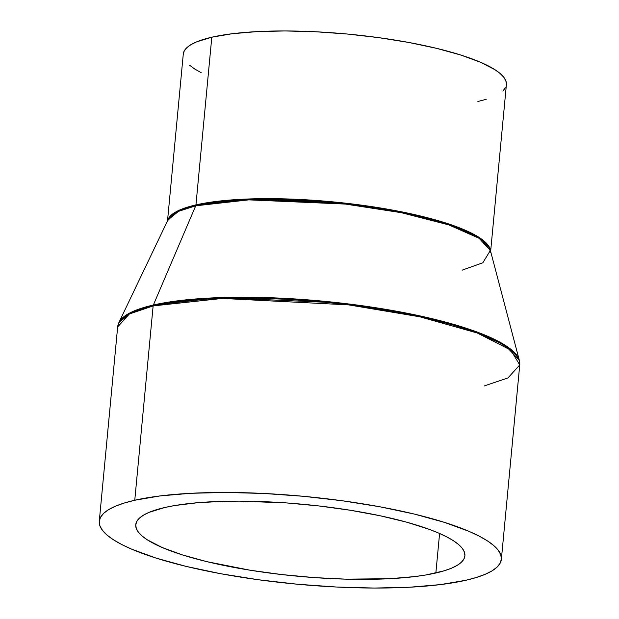 <?xml version="1.0" encoding="UTF-8"?>
<svg xmlns="http://www.w3.org/2000/svg" width="619" height="619" viewBox="0 0 619 619"><rect width="100%" height="100%" fill="white"/><g stroke="black" fill="none" stroke-linecap="round" stroke-linejoin="round"><path stroke-width="0.93" d="M462.076 270.178L482.843 262.773L490.372 250.416L479.075 238.284L448.752 224.875L401.251 212.673L345.417 204.077L248.807 199.867L195.72 205.81A2.886 2.352 77.1 0 0 195.944 204.897L177.614 210.986L167.625 220.619A162.279 35.399 5.4 0 1 195.944 204.897L211.799 37.21A162.279 35.399 -174.6 0 0 183.286 54.085L167.517 220.851M490.635 251.399L506.396 84.625A162.279 35.399 -174.6 0 0 394.458 39.987A162.279 35.399 -174.6 0 0 211.799 37.21L195.944 204.897L250.471 198.916L349.928 203.682L406.505 212.835L453.309 225.525L481.652 239.135L490.565 251.152A162.279 35.399 5.4 0 0 376.058 207.28A162.279 35.399 5.4 0 0 195.944 204.897A2.886 2.352 -102.9 0 1 195.72 205.81A162.449 35.438 -174.6 0 0 167.958 219.938L167.432 221.78M153.357 305.012L195.72 205.81L153.357 305.012L131.955 311.914L118.871 322.569A201.779 44.019 5.4 0 1 153.357 305.012A2.886 2.352 77.1 0 0 153.133 305.925A2.886 2.352 -102.9 0 1 153.357 305.012A201.779 44.019 5.4 0 1 372.793 307.272A201.779 44.019 5.4 0 1 519.356 360.42L505.321 345.356L467.654 328.704L408.656 313.547L339.297 302.869L219.304 297.631L153.357 305.012M99.28 521.252A201.949 44.05 5.4 0 1 134.764 500.245L124.373 502.999L115.676 506.118L108.758 509.561L103.69 513.298L100.51 517.298L99.257 521.515L99.938 525.918L102.553 530.46L107.064 535.087L113.447 539.768L121.626 544.457L131.522 549.107L156.089 558.098L186.195 566.408L220.681 573.712L258.239 579.724L297.406 584.228L336.69 587.036L374.58 588.05L409.608 587.222L440.442 584.599L465.89 580.266A201.949 44.05 5.4 0 1 238.586 576.8A201.949 44.05 5.4 0 1 99.28 521.252L117.649 326.933L129.394 313.972L153.133 305.925A201.949 44.05 -174.6 0 0 117.649 326.933L118.871 322.569L167.958 219.938L178.489 211.358L195.72 205.81A162.449 35.438 -174.6 0 1 372.375 207.628A162.449 35.438 -174.6 0 1 490.372 250.416L490.542 252.32M134.764 500.245L153.133 305.925L134.764 500.245A201.949 44.05 5.4 0 1 362.069 503.711A201.949 44.05 5.4 0 1 501.375 559.259A201.949 44.05 5.4 0 1 465.89 580.266L476.282 577.504L484.979 574.393L491.888 570.95L496.964 567.213L500.144 563.213L501.398 558.988L500.717 554.593L498.102 550.051L493.583 545.416L487.207 540.735L479.029 536.046L469.132 531.404L444.566 522.413L414.459 514.103L379.965 506.799L342.415 500.779L303.24 496.283L263.965 493.475L226.074 492.461L191.047 493.281L160.213 495.912L134.764 500.245M164.801 507.503A165.304 36.057 5.4 0 1 350.872 510.342A165.304 36.057 5.4 0 1 464.9 555.808A165.304 36.057 5.4 0 1 435.853 573.001L439.591 533.477L435.853 573.001A165.304 36.057 5.4 0 1 249.782 570.169A165.304 36.057 5.4 0 1 135.754 524.695A165.304 36.057 5.4 0 1 164.801 507.503L174.612 505.561L197.755 502.698L224.844 501.282L239.545 501.127L286.574 502.93L318.839 505.94L350.393 510.265L380.02 515.743L406.59 522.157L429.075 529.276L438.507 533.005L446.609 536.812L453.301 540.65L458.524 544.48L462.223 548.272L464.358 551.993L464.915 555.591L463.894 559.042L461.287 562.323L457.139 565.379L451.475 568.196L444.357 570.749L426.042 574.943L415.024 576.552L389.784 578.703L345.82 579.152L314.081 577.581L281.815 574.571L250.262 570.246L206.901 561.665L182.257 554.864L162.147 547.498L147.353 539.861L142.13 536.023L138.432 532.232L136.296 528.518L135.739 524.92L136.76 521.461L139.368 518.188L143.515 515.132L149.179 512.308L164.801 507.503M501.375 559.259L519.743 364.939A201.949 44.05 -174.6 0 0 380.437 309.384A201.949 44.05 -174.6 0 0 153.133 305.925L222.329 298.435L348.737 304.896L419.775 316.789L477.311 333.014L510.76 350.114L519.743 364.939L507.998 377.899L484.259 385.947M201.237 72.733L194.668 68.972L189.538 65.204M183.263 54.302L184.276 50.913L186.83 47.694L190.9 44.692L196.463 41.922L211.799 37.21L232.249 33.728L257.024 31.615L285.173 30.95L315.62 31.762L347.182 34.022L378.658 37.635L408.834 42.471L436.557 48.344L460.745 55.021L480.483 62.248L495.014 69.746L500.137 73.506L503.765 77.228L505.862 80.88L506.412 84.416M505.406 87.805L502.852 91.016M486.232 99.295L477.883 101.508M519.743 364.939L519.356 360.42L490.372 250.416"/></g></svg>
